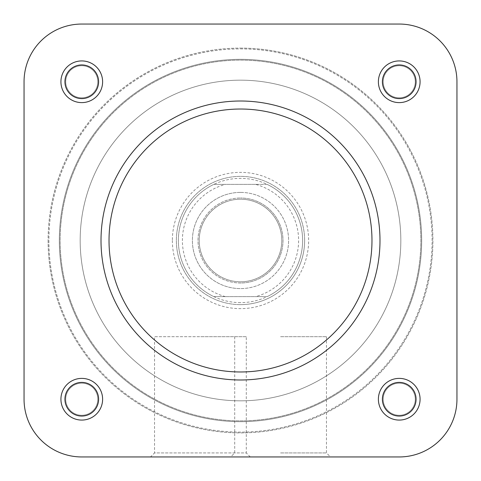 <?xml version="1.0" encoding="UTF-8"?>
<svg xmlns="http://www.w3.org/2000/svg" width="481" height="481" viewBox="0 0 481 481"><rect width="100%" height="100%" fill="white"/><g stroke="black" fill="none" stroke-linecap="round" stroke-linejoin="round"><path stroke-width="0.36" stroke-dasharray="2.4 1.8" d="M399.23 415.265A16.035 16.035 0 0 0 415.265 399.23A16.035 16.035 0 0 0 399.23 383.195A16.035 16.035 0 0 0 383.195 399.23A16.035 16.035 0 0 0 399.23 415.265A16.035 16.035 0 0 0 415.265 399.23A16.035 16.035 0 0 0 399.23 383.195A16.035 16.035 0 0 0 383.195 399.23A16.035 16.035 0 0 0 399.23 415.265M399.23 97.805A16.035 16.035 0 0 0 415.265 81.77A16.035 16.035 0 0 0 399.23 65.735A16.035 16.035 0 0 0 383.195 81.77A16.035 16.035 0 0 0 399.23 97.805A16.035 16.035 0 0 0 415.265 81.77A16.035 16.035 0 0 0 399.23 65.735A16.035 16.035 0 0 0 383.195 81.77A16.035 16.035 0 0 0 399.23 97.805M81.77 97.805A16.035 16.035 0 0 0 97.805 81.77A16.035 16.035 0 0 0 81.77 65.735A16.035 16.035 0 0 0 65.735 81.77A16.035 16.035 0 0 0 81.77 97.805A16.035 16.035 0 0 0 97.805 81.77A16.035 16.035 0 0 0 81.77 65.735A16.035 16.035 0 0 0 65.735 81.77A16.035 16.035 0 0 0 81.77 97.805M81.77 415.265A16.035 16.035 0 0 0 97.805 399.23A16.035 16.035 0 0 0 81.77 383.195A16.035 16.035 0 0 0 65.735 399.23A16.035 16.035 0 0 0 81.77 415.265A16.035 16.035 0 0 0 97.805 399.23A16.035 16.035 0 0 0 81.77 383.195A16.035 16.035 0 0 0 65.735 399.23A16.035 16.035 0 0 0 81.77 415.265M240.5 48.1A192.4 192.4 0 0 1 432.9 240.5A192.4 192.4 0 0 1 240.5 432.9A192.4 192.4 0 0 1 48.1 240.5A192.4 192.4 0 0 1 240.5 48.1M240.5 48.9A191.6 191.6 0 0 1 432.1 240.5A191.6 191.6 0 0 1 240.5 432.1A191.6 191.6 0 0 1 48.9 240.5A191.6 191.6 0 0 1 240.5 48.9M240.5 59.325A181.175 181.175 0 0 1 421.675 240.5A181.175 181.175 0 0 1 240.5 421.675A181.175 181.175 0 0 1 59.325 240.5A181.175 181.175 0 0 1 240.5 59.325A181.175 181.175 0 0 1 421.675 240.5A181.175 181.175 0 0 1 240.5 421.675A181.175 181.175 0 0 1 59.325 240.5A181.175 181.175 0 0 1 240.5 59.325M24.05 81.77A57.72 57.72 0 0 1 81.77 24.05L399.23 24.05A57.72 57.72 0 0 1 456.95 81.77L456.95 399.23A57.72 57.72 0 0 1 399.23 456.95L81.77 456.95A57.72 57.72 0 0 1 24.05 399.23L24.05 81.77A57.72 57.72 0 0 1 81.77 24.05A57.72 57.72 0 0 0 24.05 81.77L24.05 399.23A57.72 57.72 0 0 0 81.77 456.95A57.72 57.72 0 0 1 24.05 399.23A57.72 57.72 0 0 0 81.77 456.95A57.72 57.72 0 0 1 24.05 399.23L24.05 81.77A57.72 57.72 0 0 1 81.77 24.05A57.72 57.72 0 0 0 24.05 81.77A57.72 57.72 0 0 1 81.77 24.05A57.72 57.72 0 0 0 24.05 81.77L24.05 399.23A57.72 57.72 0 0 0 81.77 456.95L399.23 456.95A57.72 57.72 0 0 0 456.95 399.23A57.72 57.72 0 0 1 399.23 456.95A57.72 57.72 0 0 0 456.95 399.23L456.95 81.77A57.72 57.72 0 0 0 399.23 24.05L81.77 24.05L399.23 24.05A57.72 57.72 0 0 1 456.95 81.77A57.72 57.72 0 0 0 399.23 24.05A57.72 57.72 0 0 1 456.95 81.77L456.95 399.23A57.72 57.72 0 0 1 399.23 456.95L81.77 456.95A57.72 57.72 0 0 1 24.05 399.23M246.29 336.7L200.415 336.7L246.29 336.7L246.29 452.94L200.415 452.94L246.29 452.94L250.3 456.95L150.535 456.95L250.3 456.95L150.535 456.95L250.3 456.95L150.535 456.95L154.539 452.94L200.415 452.94L154.539 452.94L154.539 336.7L200.415 336.7L154.539 336.7M364.183 342.52A160.335 160.335 0 0 0 342.52 116.817A160.335 160.335 0 0 0 116.817 138.48A160.335 160.335 0 0 0 138.48 364.183A160.335 160.335 0 0 0 364.183 342.52A160.335 160.335 0 0 0 342.52 116.817A160.335 160.335 0 0 0 116.817 138.48A160.335 160.335 0 0 0 138.48 364.183A160.335 160.335 0 0 0 364.183 342.52M101.353 125.727A180.375 180.375 0 0 0 125.727 379.647A180.375 180.375 0 0 0 379.647 355.273A180.375 180.375 0 0 0 355.273 101.353A180.375 180.375 0 0 0 101.353 125.727A180.375 180.375 0 0 0 125.727 379.647A180.375 180.375 0 0 0 379.647 355.273A180.375 180.375 0 0 0 355.273 101.353A180.375 180.375 0 0 0 101.353 125.727M280.585 456.95L230.7 456.95L280.585 456.95M280.585 452.94L326.461 452.94L280.585 452.94M60.925 399.23A20.845 20.845 0 0 0 81.77 420.075A20.845 20.845 0 0 0 102.615 399.23A20.845 20.845 0 0 0 81.77 378.385A20.845 20.845 0 0 0 60.925 399.23M98.605 399.23A16.835 16.835 0 0 1 81.77 416.065A16.835 16.835 0 0 1 64.935 399.23A16.835 16.835 0 0 1 81.77 382.395A16.835 16.835 0 0 1 98.605 399.23A16.835 16.835 0 0 1 81.77 416.065A16.835 16.835 0 0 1 64.935 399.23A16.835 16.835 0 0 1 81.77 382.395A16.835 16.835 0 0 1 98.605 399.23A16.835 16.835 0 0 0 81.77 382.395A16.835 16.835 0 0 0 64.935 399.23A16.835 16.835 0 0 0 81.77 416.065A16.835 16.835 0 0 0 98.605 399.23M378.385 399.23A20.845 20.845 0 0 0 399.23 420.075A20.845 20.845 0 0 0 420.075 399.23A20.845 20.845 0 0 0 399.23 378.385A20.845 20.845 0 0 0 378.385 399.23M416.065 399.23A16.835 16.835 0 0 1 399.23 416.065A16.835 16.835 0 0 1 382.395 399.23A16.835 16.835 0 0 1 399.23 382.395A16.835 16.835 0 0 1 416.065 399.23A16.835 16.835 0 0 1 399.23 416.065A16.835 16.835 0 0 1 382.395 399.23A16.835 16.835 0 0 1 399.23 382.395A16.835 16.835 0 0 1 416.065 399.23A16.835 16.835 0 0 0 399.23 382.395A16.835 16.835 0 0 0 382.395 399.23A16.835 16.835 0 0 0 399.23 416.065A16.835 16.835 0 0 0 416.065 399.23M378.385 81.77A20.845 20.845 0 0 0 399.23 102.615A20.845 20.845 0 0 0 420.075 81.77A20.845 20.845 0 0 0 399.23 60.925A20.845 20.845 0 0 0 378.385 81.77M416.065 81.77A16.835 16.835 0 0 1 399.23 98.605A16.835 16.835 0 0 1 382.395 81.77A16.835 16.835 0 0 1 399.23 64.935A16.835 16.835 0 0 1 416.065 81.77A16.835 16.835 0 0 1 399.23 98.605A16.835 16.835 0 0 1 382.395 81.77A16.835 16.835 0 0 1 399.23 64.935A16.835 16.835 0 0 1 416.065 81.77A16.835 16.835 0 0 0 399.23 64.935A16.835 16.835 0 0 0 382.395 81.77A16.835 16.835 0 0 0 399.23 98.605A16.835 16.835 0 0 0 416.065 81.77M60.925 81.77A20.845 20.845 0 0 0 81.77 102.615A20.845 20.845 0 0 0 102.615 81.77A20.845 20.845 0 0 0 81.77 60.925A20.845 20.845 0 0 0 60.925 81.77M98.605 81.77A16.835 16.835 0 0 1 81.77 98.605A16.835 16.835 0 0 1 64.935 81.77A16.835 16.835 0 0 1 81.77 64.935A16.835 16.835 0 0 1 98.605 81.77A16.835 16.835 0 0 1 81.77 98.605A16.835 16.835 0 0 1 64.935 81.77A16.835 16.835 0 0 1 81.77 64.935A16.835 16.835 0 0 1 98.605 81.77A16.835 16.835 0 0 0 81.77 64.935A16.835 16.835 0 0 0 64.935 81.77A16.835 16.835 0 0 0 81.77 98.605A16.835 16.835 0 0 0 98.605 81.77M172.36 240.5A68.14 68.14 0 0 0 240.5 308.64A68.14 68.14 0 0 0 308.64 240.5A68.14 68.14 0 0 0 240.5 172.36A68.14 68.14 0 0 0 172.36 240.5M304.635 240.5A64.135 64.135 0 0 1 240.5 304.635A64.135 64.135 0 0 1 176.365 240.5A64.135 64.135 0 0 1 240.5 176.365A64.135 64.135 0 0 1 304.635 240.5A64.135 64.135 0 0 1 240.5 304.635A64.135 64.135 0 0 1 176.365 240.5A64.135 64.135 0 0 1 240.5 176.365A64.135 64.135 0 0 1 304.635 240.5M280.585 336.7L326.461 336.7L280.585 336.7M379.99 240.5A139.49 139.49 0 0 0 240.5 101.01A139.49 139.49 0 0 0 101.01 240.5A139.49 139.49 0 0 1 240.5 101.01A139.49 139.49 0 0 1 379.99 240.5A139.49 139.49 0 0 1 240.5 379.99A139.49 139.49 0 0 1 101.01 240.5A139.49 139.49 0 0 0 240.5 379.99A139.49 139.49 0 0 0 379.99 240.5A139.49 139.49 0 0 0 240.5 101.01A139.49 139.49 0 0 0 101.01 240.5A139.49 139.49 0 0 0 240.5 379.99A139.49 139.49 0 0 0 379.99 240.5A139.49 139.49 0 0 1 240.5 379.99A139.49 139.49 0 0 1 101.01 240.5M80.165 240.5A160.335 160.335 0 0 1 240.5 80.165A160.335 160.335 0 0 1 400.835 240.5A160.335 160.335 0 0 1 240.5 400.835A160.335 160.335 0 0 1 80.165 240.5A160.335 160.335 0 0 1 240.5 80.165A160.335 160.335 0 0 1 400.835 240.5A160.335 160.335 0 0 1 240.5 400.835A160.335 160.335 0 0 1 80.165 240.5A160.335 160.335 0 0 0 240.5 400.835A160.335 160.335 0 0 0 400.835 240.5A160.335 160.335 0 0 0 240.5 80.165A160.335 160.335 0 0 0 80.165 240.5A160.335 160.335 0 0 0 240.5 400.835A160.335 160.335 0 0 0 400.835 240.5A160.335 160.335 0 0 0 240.5 80.165A160.335 160.335 0 0 0 80.165 240.5M399.23 456.95A57.72 57.72 0 0 0 456.95 399.23A57.72 57.72 0 0 1 399.23 456.95L81.77 456.95M240.5 282.99A42.49 42.49 0 0 1 198.01 240.5A42.49 42.49 0 0 1 240.5 198.01A42.49 42.49 0 0 0 198.01 240.5A42.49 42.49 0 0 0 240.5 282.99A42.49 42.49 0 0 0 282.99 240.5A42.49 42.49 0 0 0 240.5 198.01A42.49 42.49 0 0 1 282.99 240.5A42.49 42.49 0 0 1 240.5 282.99M240.5 192.4A48.1 48.1 0 0 0 192.4 240.5A48.1 48.1 0 0 0 240.5 288.6A48.1 48.1 0 0 1 192.4 240.5A48.1 48.1 0 0 1 240.5 192.4A48.1 48.1 0 0 1 288.6 240.5A48.1 48.1 0 0 1 240.5 288.6A48.1 48.1 0 0 0 288.6 240.5A48.1 48.1 0 0 0 240.5 192.4M240.5 304.635A64.135 64.135 0 0 1 176.365 240.5A64.135 64.135 0 0 1 240.5 176.365A64.135 64.135 0 0 1 304.635 240.5A64.135 64.135 0 0 1 240.5 304.635A64.135 64.135 0 0 1 176.365 240.5A64.135 64.135 0 0 1 240.5 176.365A64.135 64.135 0 0 1 304.635 240.5A64.135 64.135 0 0 1 240.5 304.635M240.5 400.835A160.335 160.335 0 0 1 80.165 240.5A160.335 160.335 0 0 1 240.5 80.165A160.335 160.335 0 0 1 400.835 240.5A160.335 160.335 0 0 1 240.5 400.835A160.335 160.335 0 0 1 80.165 240.5A160.335 160.335 0 0 1 240.5 80.165A160.335 160.335 0 0 1 400.835 240.5A160.335 160.335 0 0 1 240.5 400.835M240.5 302.627A62.127 62.127 0 0 1 213.835 184.385A62.127 62.127 0 0 1 267.165 184.385L213.835 184.385A62.127 62.127 0 0 0 213.835 296.615L267.165 296.615A62.127 62.127 0 0 1 240.5 302.627M240.5 281.788A41.288 41.288 0 0 1 199.212 240.5A41.288 41.288 0 0 1 240.5 199.212A41.288 41.288 0 0 1 281.788 240.5A41.288 41.288 0 0 1 240.5 281.788A41.288 41.288 0 0 1 199.212 240.5A41.288 41.288 0 0 1 240.5 199.212A41.288 41.288 0 0 1 281.788 240.5A41.288 41.288 0 0 1 240.5 281.788M255.633 184.385L213.835 184.385A62.127 62.127 0 0 0 213.835 296.615L267.165 296.615A62.127 62.127 0 0 0 267.165 184.385L255.633 184.385A58.123 58.123 0 0 1 255.633 296.615M267.165 184.385A62.127 62.127 0 0 1 267.165 296.615A62.127 62.127 0 0 0 267.165 184.385M415.265 399.23A16.035 16.035 0 0 1 399.23 415.265A16.035 16.035 0 0 1 383.195 399.23A16.035 16.035 0 0 1 399.23 383.195A16.035 16.035 0 0 1 415.265 399.23A16.035 16.035 0 0 1 399.23 415.265A16.035 16.035 0 0 1 383.195 399.23A16.035 16.035 0 0 1 399.23 383.195A16.035 16.035 0 0 1 415.265 399.23M97.805 399.23A16.035 16.035 0 0 1 81.77 415.265A16.035 16.035 0 0 1 65.735 399.23A16.035 16.035 0 0 1 81.77 383.195A16.035 16.035 0 0 1 97.805 399.23A16.035 16.035 0 0 1 81.77 415.265A16.035 16.035 0 0 1 65.735 399.23A16.035 16.035 0 0 1 81.77 383.195A16.035 16.035 0 0 1 97.805 399.23M97.805 81.77A16.035 16.035 0 0 1 81.77 97.805A16.035 16.035 0 0 1 65.735 81.77A16.035 16.035 0 0 1 81.77 65.735A16.035 16.035 0 0 1 97.805 81.77A16.035 16.035 0 0 1 81.77 97.805A16.035 16.035 0 0 1 65.735 81.77A16.035 16.035 0 0 1 81.77 65.735A16.035 16.035 0 0 1 97.805 81.77M415.265 81.77A16.035 16.035 0 0 1 399.23 97.805A16.035 16.035 0 0 1 383.195 81.77A16.035 16.035 0 0 1 399.23 65.735A16.035 16.035 0 0 1 415.265 81.77A16.035 16.035 0 0 1 399.23 97.805A16.035 16.035 0 0 1 383.195 81.77A16.035 16.035 0 0 1 399.23 65.735A16.035 16.035 0 0 1 415.265 81.77M48.1 240.5A192.4 192.4 0 0 0 240.5 432.9A192.4 192.4 0 0 0 432.9 240.5A192.4 192.4 0 0 0 240.5 48.1A192.4 192.4 0 0 0 48.1 240.5M48.9 240.5A191.6 191.6 0 0 0 240.5 432.1A191.6 191.6 0 0 0 432.1 240.5A191.6 191.6 0 0 0 240.5 48.9A191.6 191.6 0 0 0 48.9 240.5M59.325 240.5A181.175 181.175 0 0 0 240.5 421.675A181.175 181.175 0 0 0 421.675 240.5A181.175 181.175 0 0 0 240.5 59.325A181.175 181.175 0 0 0 59.325 240.5A181.175 181.175 0 0 0 240.5 421.675A181.175 181.175 0 0 0 421.675 240.5A181.175 181.175 0 0 0 240.5 59.325A181.175 181.175 0 0 0 59.325 240.5M399.23 24.05A57.72 57.72 0 0 1 456.95 81.77A57.72 57.72 0 0 0 399.23 24.05L81.77 24.05M456.95 399.23L456.95 81.77M109.025 240.5A131.475 131.475 0 0 1 240.5 109.025A131.475 131.475 0 0 1 371.975 240.5A131.475 131.475 0 0 1 240.5 371.975A131.475 131.475 0 0 1 109.025 240.5M225.367 296.615A58.123 58.123 0 0 1 225.367 184.385M326.461 336.7L326.461 452.94L330.465 456.95M234.71 336.7L234.71 452.94L230.7 456.95"/><path stroke-width="0.72" d="M456.95 81.77L456.95 399.23L456.95 81.77A57.72 57.72 0 0 0 399.23 24.05L81.77 24.05L399.23 24.05M24.05 399.23L24.05 81.77L24.05 399.23A57.72 57.72 0 0 0 81.77 456.95L399.23 456.95A57.72 57.72 0 0 0 456.95 399.23M420.075 399.23A20.845 20.845 0 0 1 399.23 420.075A20.845 20.845 0 0 1 378.385 399.23A20.845 20.845 0 0 1 399.23 378.385A20.845 20.845 0 0 1 420.075 399.23M382.395 399.23A16.835 16.835 0 0 0 399.23 416.065A16.835 16.835 0 0 0 416.065 399.23A16.835 16.835 0 0 0 399.23 382.395A16.835 16.835 0 0 0 382.395 399.23M102.615 399.23A20.845 20.845 0 0 1 81.77 420.075A20.845 20.845 0 0 1 60.925 399.23A20.845 20.845 0 0 1 81.77 378.385A20.845 20.845 0 0 1 102.615 399.23M64.935 399.23A16.835 16.835 0 0 0 81.77 416.065A16.835 16.835 0 0 0 98.605 399.23A16.835 16.835 0 0 0 81.77 382.395A16.835 16.835 0 0 0 64.935 399.23M420.075 81.77A20.845 20.845 0 0 1 399.23 102.615A20.845 20.845 0 0 1 378.385 81.77A20.845 20.845 0 0 1 399.23 60.925A20.845 20.845 0 0 1 420.075 81.77M382.395 81.77A16.835 16.835 0 0 0 399.23 98.605A16.835 16.835 0 0 0 416.065 81.77A16.835 16.835 0 0 0 399.23 64.935A16.835 16.835 0 0 0 382.395 81.77M102.615 81.77A20.845 20.845 0 0 1 81.77 102.615A20.845 20.845 0 0 1 60.925 81.77A20.845 20.845 0 0 1 81.77 60.925A20.845 20.845 0 0 1 102.615 81.77M64.935 81.77A16.835 16.835 0 0 0 81.77 98.605A16.835 16.835 0 0 0 98.605 81.77A16.835 16.835 0 0 0 81.77 64.935A16.835 16.835 0 0 0 64.935 81.77M101.01 240.5A139.49 139.49 0 0 1 240.5 101.01A139.49 139.49 0 0 1 379.99 240.5A139.49 139.49 0 0 1 240.5 379.99A139.49 139.49 0 0 1 101.01 240.5A139.49 139.49 0 0 0 240.5 379.99A139.49 139.49 0 0 0 379.99 240.5M81.77 24.05A57.72 57.72 0 0 0 24.05 81.77M81.77 456.95L150.535 456.95M250.3 456.95L399.23 456.95M371.975 240.5A131.475 131.475 0 0 0 240.5 109.025A131.475 131.475 0 0 0 109.025 240.5A131.475 131.475 0 0 0 240.5 371.975A131.475 131.475 0 0 0 371.975 240.5"/></g></svg>
